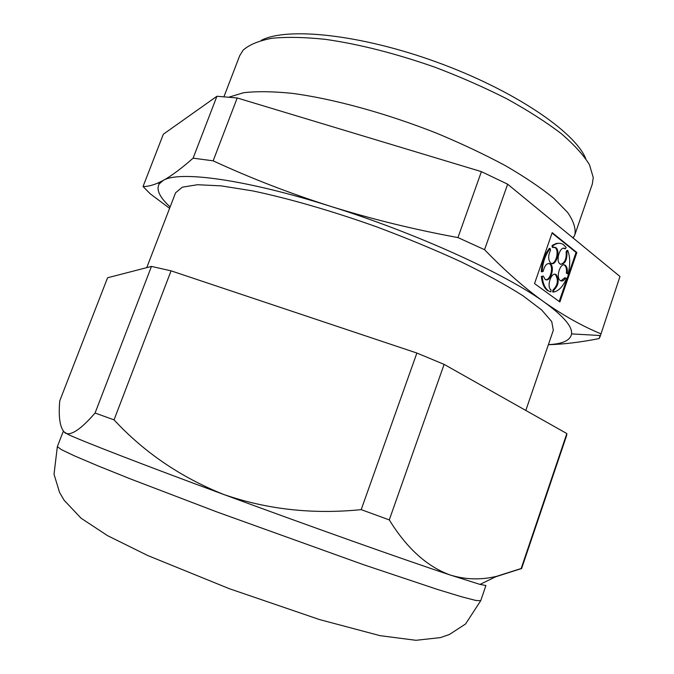 <?xml version="1.0" encoding="UTF-8"?>
<svg xmlns="http://www.w3.org/2000/svg" width="674" height="674" viewBox="0 0 674 674"><rect width="100%" height="100%" fill="white"/><g stroke="black" fill="none" stroke-linecap="round" stroke-linejoin="round"><path stroke-width="1.01" d="M59.75 400.862C58.242 418.259 60.163 429.043 65.488 433.214L68.04 433.837C74.191 433.66 83.197 426.726 95.068 413.027L151.465 266.415L107.57 277.772L59.75 400.862M95.068 413.027L114.049 419.868L171.07 270.838L151.465 266.415M619.979 276.5L600.146 336.444L619.979 276.5L507.648 184.187L481.396 171.634L457.949 237.577C413.625 229.413 371.045 218.957 330.201 206.21C289.458 193.211 250.442 178.079 213.153 160.833L237.206 97.966L216.918 96.272L193.109 158.154C181.416 168.492 171.466 175.906 163.277 180.405L158.104 182.966C152.282 185.434 147.261 186.622 143.031 186.521L163.352 134.21L216.918 96.272M481.396 171.634L237.206 97.966M548.4 344.625C562.731 343.976 570.448 340.395 571.56 333.9C572.504 326.62 563.405 316.022 544.247 302.112C524.928 288.312 505.037 270.838 484.555 249.692L507.648 184.187M548.366 344.7C563.599 344.304 580.508 342.266 599.093 338.575L600.146 336.444M600.627 333.689C582.37 326.149 563.574 315.626 544.247 302.112C505.66 273.939 415.403 232.774 330.201 206.21C244.519 179.082 178.779 170.589 163.277 180.405L159.275 183.842C155.947 189.537 159.561 197.229 170.126 206.943M559.875 301.986L576.86 252.531L552.2 232.631L534.541 283.586L559.875 301.986M600.13 335.509L599.093 338.575M169.587 208.333L150.251 193.834L143.031 186.521M193.109 158.154L213.153 160.833M573.17 238.032L574.863 234.746L592.311 184.053L593.246 177.515L589.497 164.793C583.692 155.214 574.265 144.817 561.206 133.595C546.134 122.087 528.054 110.519 506.966 98.893C484.488 87.494 460.553 76.962 435.143 67.29C395.899 53.532 359.402 44.223 325.635 39.378C304.791 37.163 286.888 36.8 271.917 38.275C258.892 40.735 249.313 44.678 243.179 50.103L239.691 55.715L223.953 96.711M555.039 247.552L555.46 247.468M574.863 234.746C575.975 228.545 573.574 221.114 567.651 212.47L553.649 198.164C540.91 187.785 524.886 176.984 505.576 165.753C484.631 154.498 461.732 143.68 436.862 133.3C386.185 113.224 332.813 98.665 291.952 93.324C272.65 91.394 256.524 91.201 243.575 92.726L229.042 97.132M525.813 410.441L553.32 330.268L551.736 321.608L541.685 309.981L522.898 295.726C506.149 285.077 485.541 273.77 461.075 261.815C434.823 249.768 406.801 238.158 377.019 226.978C332.088 210.945 288.405 198.341 252.421 190.852L221.089 185.872L197.533 184.718L182.359 187.161L175.577 192.781L146.755 267.637M114.049 419.868C144.185 452.397 180.75 477.268 223.734 494.48C143.208 464.765 83.298 441.529 68.377 434.587L63.449 431.562M565.107 248.731L564.29 248.605L565.107 248.731C560.33 244.932 555.132 260.964 560.145 264.056C564.913 264.461 567.171 260.434 566.944 251.975L567.778 250.526C570.288 257.299 570.364 265.143 568.005 274.065L567.154 273.408C567.685 269.533 567.078 266.845 565.334 265.337C560.625 261.52 555.342 277.427 560.296 280.536C562.108 281.597 563.877 280.721 565.604 277.915L566.455 278.564C562.975 286.635 558.645 291.143 553.464 292.069L553.775 290.208C558.62 285.346 559.454 280.19 556.269 274.748C551.517 270.83 546.075 286.795 551.079 289.997L550.818 291.893L547.347 290.46L550.818 291.893M565.301 248.883L566.143 247.434L563.439 244.637C560.178 242.488 556.631 242.91 552.823 245.884L553.177 247.493L555.831 247.678L554.348 247.215M550.178 248.537C545.392 254.662 542.705 262.422 542.123 271.807L541.298 271.664C541.879 262.279 544.567 254.528 549.352 248.403L550.178 248.537L550.532 250.147C548.004 255.682 548.088 260.012 550.768 263.138C555.679 267.072 560.979 250.838 555.831 247.678M542.123 271.807L543.21 271.302C544.71 265.168 547.077 262.7 550.304 263.905L548.813 263.416M543.295 276.07L541.382 276.424L543.295 276.07L545.097 279.306C549.992 283.316 555.443 267.131 550.304 263.905M542.199 276.576C542.831 283.316 544.819 287.992 548.173 290.612M521.162 568.519L521.558 568.704L566.716 435.244L566.826 433.567L521.162 568.519L496.628 576.321C480.916 580.12 465.405 579.674 450.114 574.981C405.638 560.271 309.754 526.251 223.734 494.48C267.039 509.468 312.854 514.515 361.188 509.637L416.886 353.041L171.07 270.838M361.188 509.637L389.277 519.898L444.115 364.381L416.886 353.041M480.722 600.719L465.566 623.981L449.516 634.428L440.51 637.596L415.951 640.3L379.984 635.649L319.527 619.566L229.328 588.697L147.699 555.511L107.537 535.653L81.065 518.205L64.131 500.26L59.539 492.391L54.021 474.235L57.349 446.626L61.326 449.6L74.696 455.978L97.747 465.776L130.074 478.776L216.918 511.945L363.328 564.627L437.468 589.43L461.42 596.734L475.768 600.441L480.722 600.719L485.903 585.529L480.014 584.409L450.114 574.981C427.021 566.581 406.751 548.215 389.277 519.898M566.826 433.567L444.115 364.381M521.246 568.629L495.685 576.784M457.949 237.577L484.555 249.692M585.723 158.584C574.905 131.657 513.622 90.046 436.996 62.21C360.405 34.281 286.711 26.758 261.108 40.44M559.184 301.48L576.043 252.405L576.86 252.531M576.043 252.405L552.048 233.052M564.29 248.605L563.666 248.285M560.768 264.385C564.871 262.826 566.657 258.639 566.118 251.84L566.944 251.975M566.118 251.84L566.952 250.399L567.778 250.526M567.154 273.408L568.005 274.065M566.337 273.265C566.868 269.398 566.261 266.71 564.517 265.194L563.911 264.882M560.903 280.864L564.795 277.772L565.604 277.915M553.775 290.208L552.958 290.056L552.655 291.918L553.464 292.069M552.958 290.056C557.802 285.195 558.636 280.047 555.452 274.604L554.82 274.267M541.382 276.424C542.006 283.164 543.994 287.84 547.347 290.46M545.763 279.668C550.616 280.106 553.826 266.39 549.479 263.761M551.433 263.483C556.269 263.871 559.361 250.121 555.005 247.552M559.909 243.306L556.564 243.365L553.127 244.915L551.998 245.757L552.351 247.358L553.177 247.493M551.998 245.757L552.823 245.884M571.56 333.9L600.399 335.526M572.731 237.678L574.096 236.515M68.377 434.587L68.04 433.837M480.014 584.409L496.628 576.321M57.349 446.626L63.145 431.663M159.275 183.842L158.104 182.966M565.334 265.337L564.517 265.194M556.269 274.748L555.452 274.604"/></g></svg>
